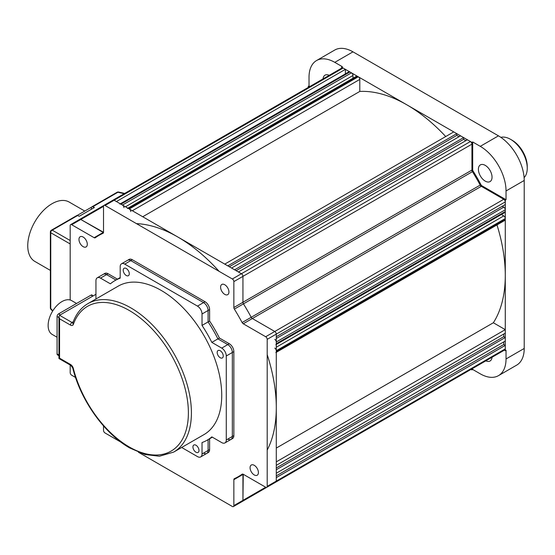<?xml version="1.0" encoding="UTF-8"?>
<svg xmlns="http://www.w3.org/2000/svg" width="555" height="555" viewBox="0 0 555 555"><rect width="100%" height="100%" fill="white"/><g stroke="black" fill="none" stroke-linecap="round" stroke-linejoin="round"><path stroke-width="0.83" d="M500.839 137.349A23.574 13.611 60 0 1 510.579 139.347L512.098 140.221A21.43 12.377 60 0 1 527.25 166.465L527.25 168.214A23.574 13.611 60 0 1 524.107 177.649M512.098 140.221L510.579 139.347A23.574 13.611 60 0 1 527.25 168.214M126.256 275.488A4.287 2.477 -120 0 0 128.399 275.696A4.287 2.477 -120 0 0 129.058 272.262A4.287 2.477 -120 0 0 126.256 268.488A4.287 2.477 -120 0 0 124.112 268.273A4.287 2.477 -120 0 0 123.453 271.707A4.287 2.477 -120 0 0 126.256 275.488M220.217 357.732A4.287 2.477 -120 0 0 222.361 357.94A4.287 2.477 -120 0 0 223.013 354.506A4.287 2.477 -120 0 0 220.217 350.732A4.287 2.477 -120 0 0 218.073 350.517A4.287 2.477 -120 0 0 217.414 353.951A4.287 2.477 -120 0 0 220.217 357.732M195.971 452.228A4.287 2.477 -120 0 0 198.114 452.436A4.287 2.477 -120 0 0 198.766 449.002A4.287 2.477 -120 0 0 195.971 445.228A4.287 2.477 -120 0 0 193.827 445.013A4.287 2.477 -120 0 0 193.168 448.447A4.287 2.477 -120 0 0 195.971 452.228M161.11 290.362A85.727 49.492 -120 0 0 118.25 286.116L87.94 303.613A85.727 49.492 60 0 1 130.8 307.858A85.727 49.492 60 0 1 186.806 383.401A85.727 49.492 60 0 1 173.666 452.096L203.976 434.6A85.727 49.492 -120 0 0 217.116 365.905A85.727 49.492 -120 0 0 161.11 290.362M173.666 452.096L159.438 456.238L144.966 454.524L129.731 447.961C104.493 433.774 80.586 400.197 72.795 368.145L70.929 365.447L58.948 358.53L59.572 358.169L70.485 364.469A4.287 2.477 60 0 1 73.357 368.492A83.583 48.257 -120 0 0 129.287 446.976A83.583 48.257 -120 0 0 188.388 412.851A83.583 48.257 -120 0 0 129.287 310.481A83.583 48.257 -120 0 0 73.357 324.384A4.287 2.477 60 0 1 70.485 325.098L59.572 318.799L58.948 316.683L59.572 315.296L95.946 294.296M219.405 338.016A92.158 53.211 -120 0 0 209.61 321.04L208.09 321.914L208.09 310.481A6.431 3.712 -120 0 0 203.546 302.607L130.8 260.614A6.431 3.712 -120 0 0 127.588 260.295A6.431 3.712 60 0 1 130.8 260.614L203.546 302.607A6.431 3.712 60 0 1 208.09 310.481L208.09 321.914A92.158 53.211 -120 0 1 217.893 338.89L219.405 338.016L229.305 343.732L227.793 344.606A6.431 3.712 60 0 1 232.337 352.48A6.431 3.712 -120 0 0 227.793 344.606L217.893 338.89A92.158 53.211 -120 0 0 208.09 321.914L202.027 325.417A92.158 53.211 60 0 1 211.83 342.386L221.729 348.103L227.793 344.606L217.893 338.89L211.83 342.386M202.027 313.984A6.431 3.712 -120 0 0 197.483 306.11L205.059 301.733A6.431 3.712 60 0 1 209.61 309.607L202.027 313.984L202.027 325.417M205.059 301.733L132.319 259.733L124.743 264.111L197.483 306.11M124.743 264.111A6.431 3.712 -120 0 0 121.524 263.791A6.431 3.712 -120 0 0 120.192 266.733L120.192 278.166A92.158 53.211 60 0 0 115.031 280.546A92.158 53.211 60 0 0 110.396 283.827L100.49 278.111A6.431 3.712 -120 0 0 97.278 277.791A6.431 3.712 -120 0 0 95.946 280.733L95.946 298.992M117.452 279.151L108.072 273.733L106.553 274.607L115.933 280.025L106.553 274.607A6.431 3.712 -120 0 0 103.341 274.295A6.431 3.712 60 0 1 106.553 274.607L100.49 278.111M226.28 355.984L226.28 439.976L232.337 436.48A6.431 3.712 60 0 1 231.005 439.421A6.431 3.712 -120 0 0 232.337 436.48L232.337 352.48L232.337 436.48L233.856 435.606L233.856 351.606L226.28 355.984A6.431 3.712 -120 0 0 221.729 348.103M212.35 437.187L207.188 440.171A92.158 53.211 60 0 0 211.83 436.882L221.729 442.606A6.431 3.712 -120 0 0 224.948 442.918A6.431 3.712 -120 0 0 226.28 439.976M207.188 440.171A92.158 53.211 60 0 1 202.027 442.543L202.027 453.976L208.09 450.48L208.09 439.65L208.09 450.48A6.431 3.712 60 0 1 206.758 453.421A6.431 3.712 -120 0 0 208.09 450.48L209.61 449.606L209.61 438.769M181.672 447.476L197.483 456.598A6.431 3.712 -120 0 0 200.695 456.918A6.431 3.712 -120 0 0 202.027 453.976M492.014 357.281A9.643 5.571 60 0 1 490.044 361.007A9.643 5.571 60 0 1 485.826 360.847M485.216 165.355A9.643 5.571 60 0 1 491.522 173.861A9.643 5.571 60 0 1 490.044 181.589A9.643 5.571 60 0 1 485.216 181.11A9.643 5.571 60 0 1 478.916 172.612A9.643 5.571 60 0 1 480.394 164.884A9.643 5.571 60 0 1 485.216 165.355M309.149 86.92L308.261 86.407L308.261 87.433M506.035 199.717L506.035 190.962A36.436 21.034 60 0 0 480.269 146.34L472.693 141.969L472.693 170.413A139.305 80.433 60 0 1 481.4 185.488L506.035 199.717L505.279 200.154L480.644 185.932A139.305 80.433 -120 0 0 471.937 170.85L471.937 142.406L341.602 67.162L342.366 66.718L334.783 62.347A36.436 21.034 60 0 0 316.565 60.544A36.436 21.034 60 0 0 309.024 77.221L309.024 85.969L309.912 86.483M309.024 85.969L308.261 86.407M341.602 67.162L341.602 68.182M504.391 350.136L505.279 350.642L506.035 350.205L506.035 358.96A36.436 21.034 60 0 1 498.487 375.638L516.67 365.135A36.436 21.034 -120 0 0 524.218 348.457L524.218 180.465A36.436 21.034 -120 0 0 498.459 135.843L352.973 51.844A36.436 21.034 -120 0 0 334.755 50.04L316.565 60.544M481.4 185.488L480.755 185.863M472.693 170.413L472.048 170.787M472.693 141.969L471.937 142.406M472.693 368.43L472.693 369.457L480.269 373.834A36.436 21.034 60 0 0 498.487 375.638M505.279 350.642L505.279 200.154M471.049 369.38L471.937 369.894L471.937 368.867M472.693 369.457L471.937 369.894M323.045 78.9A9.643 5.571 60 0 1 325.015 75.175A9.643 5.571 60 0 1 329.226 75.327M224.761 284.75A5.897 3.399 60 0 1 228.611 289.946A5.897 3.399 60 0 1 227.71 294.663A5.897 3.399 60 0 1 224.761 294.372A5.897 3.399 60 0 1 220.911 289.183A5.897 3.399 60 0 1 221.813 284.458A5.897 3.399 60 0 1 224.761 284.75M254.245 465.312A5.897 3.399 60 0 1 258.096 470.508A5.897 3.399 60 0 1 257.194 475.226A5.897 3.399 60 0 1 254.245 474.934A5.897 3.399 60 0 1 250.395 469.745A5.897 3.399 60 0 1 251.297 465.021A5.897 3.399 60 0 1 254.245 465.312M83.132 237.027A5.897 3.399 60 0 1 86.982 242.223A5.897 3.399 60 0 1 86.081 246.94A5.897 3.399 60 0 1 83.132 246.649A5.897 3.399 60 0 1 79.282 241.46A5.897 3.399 60 0 1 80.184 236.735A5.897 3.399 60 0 1 83.132 237.027M229.305 343.732A6.431 3.712 60 0 1 233.856 351.606M227.793 439.102A6.431 3.712 -120 0 0 231.005 439.421L224.948 442.918M233.856 435.606A6.431 3.712 60 0 1 232.524 438.547L231.005 439.421M203.546 453.102A6.431 3.712 -120 0 0 206.758 453.421L200.695 456.918M209.61 449.606A6.431 3.712 60 0 1 208.278 452.547L206.758 453.421M121.524 263.791L129.1 259.414A6.431 3.712 60 0 1 132.319 259.733M97.278 277.791L104.853 273.414A6.431 3.712 60 0 1 108.072 273.733M242.112 474.199A2.144 1.235 60 0 1 242.167 474.164A2.144 1.235 60 0 1 243.243 474.268L242.944 500.346A2.144 1.235 60 0 1 242.5 501.331A2.144 1.235 -120 0 0 242.944 500.346L242.944 474.442A2.144 1.235 60 0 1 242.972 474.143A2.144 1.235 -120 0 0 242.944 474.442L233.856 479.687A2.144 1.235 60 0 1 234.3 478.708A2.144 1.235 60 0 1 234.363 478.674A139.305 80.433 60 0 0 238.345 476.627A139.305 80.433 60 0 0 242.112 474.199L242.23 474.13M233.856 479.687L233.856 505.598L265.678 487.228A2.144 1.235 -120 0 0 266.754 487.332A2.144 1.235 -120 0 0 267.198 486.353L276.286 481.102A2.144 1.235 60 0 1 275.842 482.08A2.144 1.235 -120 0 0 276.286 481.102L276.286 477.598L505.279 345.397L503.76 344.523L503.76 341.894M138.445 452.263L232.337 506.472A2.144 1.235 -120 0 0 233.412 506.583A2.144 1.235 -120 0 0 233.856 505.598M121.032 442.21L105.041 432.976A2.144 1.235 -120 0 1 103.521 430.354L103.521 425.928M75.535 377.449L71.699 375.229A2.144 1.235 -120 0 1 70.187 372.606L70.187 365.017M70.187 300.005L70.187 225.614A2.144 1.235 -120 0 1 70.624 224.629A2.144 1.235 -120 0 1 71.699 224.74L94.135 237.693L103.23 232.441A2.144 1.235 -120 0 0 103.501 232.573A2.144 1.235 60 0 1 103.23 232.441L80.794 219.489L103.521 232.274A2.144 1.235 60 0 1 103.077 233.253A2.144 1.235 60 0 1 103.022 233.287L103.14 233.218M345.39 73.871L345.39 69.347L116.404 201.548L114.129 200.237A2.144 1.235 -120 0 0 113.06 200.133A2.144 1.235 60 0 1 114.129 200.237L105.041 205.489A2.144 1.235 -120 0 0 103.965 205.385L79.719 219.385A2.144 1.235 60 0 1 80.794 219.489A2.144 1.235 -120 0 0 79.719 219.385L70.624 224.629M103.445 232.795L99.033 235.334A139.305 80.433 60 0 0 95.266 237.762A2.144 1.235 60 0 1 95.21 237.797A2.144 1.235 60 0 1 94.135 237.693M99.033 235.334A139.305 80.433 60 0 1 103.022 233.287M103.521 232.274L103.521 206.363A2.144 1.235 -120 0 1 103.965 205.385L342.046 67.925A2.144 1.235 -120 0 1 343.122 68.036L345.39 69.347M105.041 205.489L232.337 278.985L241.432 273.733A2.144 1.235 60 0 1 242.944 276.362L242.944 302.267A2.144 1.235 -120 0 0 243.451 303.863A139.305 80.433 60 0 1 251.207 317.293A2.144 1.235 -120 0 0 252.331 318.528L274.774 331.481A2.144 1.235 60 0 1 276.286 334.11L276.286 481.102L505.279 348.894L505.279 345.397M343.122 68.036L114.129 200.237L241.432 273.733L238.4 271.985L467.386 139.777L470.418 141.532A2.144 1.235 -120 0 1 471.937 144.154L471.937 170.066A2.144 1.235 -120 0 0 472.444 171.661L243.451 303.863A2.144 1.235 60 0 1 242.944 302.267L242.944 276.362A2.144 1.235 -120 0 0 241.432 273.733L470.418 141.532M471.937 144.154L233.856 281.607A2.144 1.235 -120 0 0 232.337 278.985M233.856 281.607L233.856 307.519L471.937 170.066M505.279 201.902A2.144 1.235 -120 0 0 503.76 199.28L481.324 186.32L243.243 323.773L265.678 336.732A2.144 1.235 -120 0 1 267.198 339.355L505.279 201.902L505.279 204.524L276.286 336.732L276.286 334.11A2.144 1.235 -120 0 0 274.774 331.481L252.331 318.528A2.144 1.235 60 0 1 251.207 317.293A139.305 80.433 -120 0 0 243.451 303.863L234.363 309.114A2.144 1.235 60 0 1 233.856 307.519M234.363 309.114A139.305 80.433 60 0 1 242.112 322.538L480.193 185.086A139.305 80.433 -120 0 0 472.444 171.661M243.243 323.773A2.144 1.235 60 0 1 242.112 322.538M267.198 339.355L267.198 486.353M265.678 487.228L243.243 474.268M209.61 321.04L209.61 309.607M501.359 214.514L503.76 215.902A2.144 1.235 60 0 1 505.279 218.524L276.286 350.732A2.144 1.235 -120 0 0 274.774 348.103M275.842 352.585A2.144 1.235 -120 0 0 276.286 351.606L505.279 219.398L505.279 218.524M276.286 351.606L276.286 350.732M505.279 219.398A2.144 1.235 60 0 1 504.835 220.384L276.286 352.328M276.286 448.079L493.353 322.76A139.305 80.433 -120 0 0 496.982 224.914M267.198 450.084A139.305 80.433 -120 0 0 267.198 354.624M505.279 329.649L505.279 333.146L276.286 465.354L276.286 461.85L505.279 329.649L493.353 322.76M505.279 337.523L276.286 469.724L276.286 473.228L505.279 341.02L505.279 337.523L503.76 336.649L503.76 334.02M503.76 336.649L276.286 467.976M503.76 344.523L276.286 475.85M274.774 481.976A2.144 1.235 -120 0 0 275.842 482.08L504.835 349.879A2.144 1.235 -120 0 0 505.279 348.894M471.493 369.124A2.144 1.235 -120 0 0 471.514 369.11L233.412 506.583M241.432 501.227A2.144 1.235 -120 0 0 242.5 501.331M127.9 208.187L356.449 76.236A2.144 1.235 60 0 1 357.517 76.347L128.531 208.548A2.144 1.235 -120 0 0 127.456 208.444M130.8 211.615A2.144 1.235 -120 0 0 129.287 208.985L128.531 208.548M129.287 208.985L358.273 76.784L357.517 76.347M358.273 76.784A2.144 1.235 60 0 1 359.793 79.407L132.319 210.74M142.725 216.748L359.793 91.429L359.793 79.407M445.721 136.537A139.305 80.433 -120 0 0 359.793 91.429M219.121 271.353A139.305 80.433 -120 0 0 136.447 223.623M224.761 264.111L453.747 131.903L456.779 133.658L227.793 265.859L224.761 264.111M459.054 136.717L456.779 135.406L456.779 133.658M456.779 135.406L229.305 266.733M460.567 135.843L231.581 268.044L234.612 269.799L463.598 137.591L460.567 135.843M465.874 140.658L463.598 139.34L463.598 137.591M463.598 139.34L236.125 270.673M480.193 185.086A2.144 1.235 -120 0 0 481.324 186.32M123.98 207.674A2.144 1.235 -120 0 0 122.468 205.052L351.454 72.844A2.144 1.235 60 0 1 352.973 75.473L352.973 78.248M122.468 205.052L120.948 204.178A2.144 1.235 -120 0 0 119.88 204.067M351.454 72.844L349.941 71.97L120.948 204.178M120.324 203.817L348.866 71.866A2.144 1.235 60 0 1 349.941 71.97M502.247 206.28L503.76 207.154A2.144 1.235 60 0 1 505.279 209.776L276.286 341.984A2.144 1.235 -120 0 0 274.774 339.355M275.842 344.71A2.144 1.235 -120 0 0 276.286 343.732L505.279 211.524L505.279 209.776M276.286 343.732L276.286 341.984M505.279 211.524A2.144 1.235 60 0 1 504.835 212.509L276.286 344.454M50.366 270.396L34.854 261.433A34.292 19.8 -60 0 1 27.75 245.74A34.292 19.8 -60 0 1 42.721 211.226A34.292 19.8 -60 0 1 69.146 202.041L84.776 211.066M77.09 215.5L91.554 207.147M70.187 243.957L50.755 232.746L50.755 308.552A2.144 1.235 180 0 1 50.366 307.845A2.144 2.144 0 0 0 50.942 309.308A2.144 1.2 -43 0 1 50.755 308.552L52.843 310.786M124.188 193.709L117.903 192.252A2.144 1.2 -77 0 1 118.645 192.044L124.667 193.431M92.65 206.835A2.144 1.235 -120 0 0 91.846 206.849L117.091 192.273A2.144 1.235 60 0 1 117.903 192.252L92.65 206.835L94.433 207.494L79.275 216.249L77.499 215.583L52.246 230.158L70.187 240.516M51.442 230.179A2.144 2.144 0 0 0 50.366 232.032A2.144 1.235 180 0 0 50.755 232.746A2.144 1.623 -60 0 1 52.246 230.158A2.144 1.235 -120 0 0 51.442 230.179L76.687 215.604A2.144 1.235 60 0 1 77.499 215.583M91.846 206.849A2.144 1.235 -120 0 0 91.402 207.834L91.402 209.249M57.075 337.246L52.17 334.415A19.501 11.26 -60 0 1 48.132 325.487A19.501 11.26 -60 0 1 56.645 305.861A19.501 11.26 -60 0 1 71.678 300.637L76.576 303.467M92.761 296.134L91.02 295.128L58.587 313.852L60.335 314.858M58.948 317.557L57.075 316.475A2.144 1.235 -60 0 1 58.587 313.852M57.075 316.475L57.075 353.923L58.948 355.006M58.948 355.734L57.519 354.909A2.144 1.235 -60 0 1 57.075 353.923M91.02 295.128A2.144 1.235 -60 0 1 92.539 296.002M72.795 368.145A2.144 0.77 -14.2 0 0 73.357 368.492M70.485 325.098A2.144 1.235 -60 0 1 72.004 322.469A2.144 1.235 -120 0 0 72.899 322.649M59.572 315.296L72.004 322.469L73.232 321.761M70.929 365.447A2.144 1.235 -60 0 1 70.485 364.469M59.572 318.799L59.572 358.169M73.357 324.384A2.144 1.568 -160.4 0 1 72.851 322.788L73.073 322.58M352.973 51.844L334.783 62.347M480.269 146.34L498.459 135.843M524.218 180.465L506.035 190.962M506.035 358.96L524.218 348.457M103.521 206.363L71.699 224.74M265.678 336.732L503.76 199.28M276.286 347.229L503.76 215.902M352.973 75.473L125.499 206.8M276.286 338.481L503.76 207.154M58.948 358.53L58.948 316.683M87.94 303.613C81.002 307.699 75.973 314.088 72.851 322.788M120.192 277.562L115.031 280.546M242.75 474.081L238.345 476.627M275.842 482.08L266.754 487.332M50.942 309.308L52.635 311.119M50.366 307.845L50.366 232.032M118.645 192.044A2.144 2.144 0 0 0 117.091 192.273"/></g></svg>
